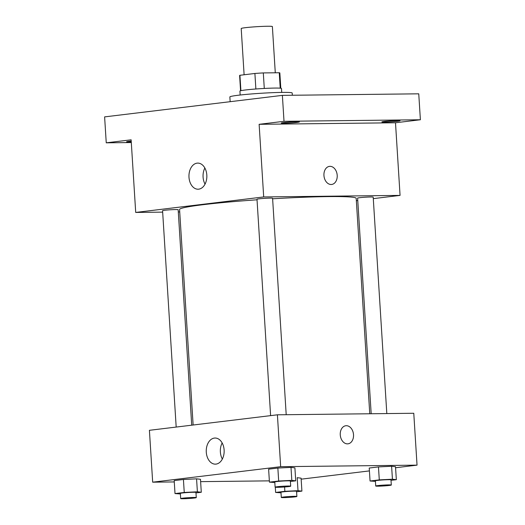 <?xml version="1.0" encoding="UTF-8"?>
<svg xmlns="http://www.w3.org/2000/svg" width="525" height="525" viewBox="0 0 525 525"><rect width="100%" height="100%" fill="white"/><g stroke="black" fill="none" stroke-linecap="round" stroke-linejoin="round"><path stroke-width="0.79" d="M275.284 72.785L272.377 26.565A15.619 0.853 176.4 0 0 256.738 26.696A15.619 0.853 176.4 0 0 241.205 28.527L244.112 74.773M240.903 90.694L239.932 75.278L254.901 73.467A20.153 1.103 176.4 0 1 263.307 72.922L279.254 72.739A20.153 1.103 176.4 0 1 279.845 72.968L280.803 88.246M239.932 75.278A20.153 1.103 176.4 0 0 239.61 75.495L240.575 90.772M240.168 95.018L239.925 91.101A20.823 1.135 -3.6 0 1 260.636 88.659A20.823 1.135 -3.6 0 1 281.485 88.489L281.735 92.407M255.872 88.987L254.901 73.467M280.225 88.18L279.254 72.739M264.285 88.449L263.307 72.922M292.34 95.248L292.202 93.017A31.231 1.706 176.4 0 0 260.925 93.279A31.231 1.706 176.4 0 0 229.858 96.941L230.16 101.686M131.309 142.544L106.247 142.826L104.613 116.891L282.378 95.366L418.753 93.824L420.387 119.759L395.496 122.771L400.063 195.398L373.295 198.64M357.761 200.517L356.35 200.688M131.27 141.94A9.109 0.499 -3.6 0 1 126.591 141.796A9.109 0.499 -3.6 0 1 129.052 141.304A9.109 0.499 -3.6 0 1 131.211 141.074M106.247 142.826L131.132 139.814L135.706 212.435L263.694 196.941L259.127 124.313L284.012 121.301L282.378 95.366M188.987 177.24A13.053 8.951 89.4 0 1 197.754 163.104A13.053 8.951 89.4 0 1 206.857 176.059A13.053 8.951 89.4 0 1 198.05 189.21A13.053 8.951 89.4 0 1 188.987 177.24M284.012 121.301L420.387 119.759M296.966 122.423A9.109 0.499 -3.6 0 1 287.004 123.172A9.109 0.499 -3.6 0 1 281.243 123.067A9.109 0.499 -3.6 0 1 283.71 122.574A9.109 0.499 -3.6 0 1 293.665 121.826A9.109 0.499 -3.6 0 1 299.427 121.925A9.109 0.499 -3.6 0 1 296.966 122.423M397.576 121.282A9.109 0.499 -3.6 0 1 387.621 122.03A9.109 0.499 -3.6 0 1 381.859 121.931A9.109 0.499 -3.6 0 1 384.32 121.432A9.109 0.499 -3.6 0 1 394.282 120.684A9.109 0.499 -3.6 0 1 400.043 120.789A9.109 0.499 -3.6 0 1 397.576 121.282M259.127 124.313L395.496 122.771M369.758 413.766L356.199 198.358A88.495 4.83 176.4 0 0 272.619 198.791M257.033 199.795A88.495 4.83 176.4 0 0 179.57 209.475L193.128 425.014M263.694 196.941L400.063 195.398M179.721 211.942L178.297 211.956M162.665 212.133L135.706 212.435M286.204 414.711L272.587 198.279A7.809 0.427 176.4 0 0 264.764 198.345A7.809 0.427 176.4 0 0 257.001 199.257L270.611 415.629M386.813 413.569L373.196 197.137A7.809 0.427 176.4 0 0 365.38 197.203A7.809 0.427 176.4 0 0 357.61 198.122L371.182 413.746M176.183 427.068L162.573 210.696A7.809 0.427 -3.6 0 1 167.258 210.007A7.809 0.427 -3.6 0 1 175.698 209.56A7.809 0.427 -3.6 0 1 178.159 209.711L191.717 425.184M329.477 166.373A9.109 6.608 -96.9 0 1 330.002 166.34A9.109 6.608 -96.9 0 1 337.175 174.982A9.109 6.608 -96.9 0 1 331.669 184.459A9.109 6.608 -96.9 0 1 324.01 176.21A9.109 6.608 -96.9 0 1 329.477 166.373A9.109 6.608 -96.9 0 1 330.002 166.34A9.109 6.608 -96.9 0 1 337.175 174.982A9.109 6.608 -96.9 0 1 331.669 184.459M205.039 184.131A13.053 8.951 89.4 0 1 203.077 177.076A13.053 8.951 89.4 0 1 204.862 168.026M174.28 481.937L152.677 482.18L149.408 430.31L277.403 414.809L413.772 413.267L417.04 465.143L395.581 467.742M369.416 470.905L301.153 479.174M274.824 482.527L269.437 482.14L268.623 469.166L277.856 468.051L291.001 467.394L294.906 467.86L291.001 467.394L291.815 480.362L295.719 480.828L290.404 481.471M297.183 477.691L301.088 478.157L297.183 477.691L298.003 490.658L301.908 491.124L296.586 491.767M152.677 482.18L280.665 466.686L417.04 465.143M269.358 480.861L200.622 481.642M375.434 481.386L370.053 480.998L369.233 468.031L378.473 466.915L391.611 466.259L395.515 466.718L391.611 466.259L392.431 479.227L396.336 479.686L391.013 480.329M180.397 493.959L175.009 493.572L174.195 480.605L183.428 479.483L196.573 478.833L200.478 479.292L196.573 478.833L197.387 491.8L201.292 492.26L195.976 492.903M280.665 466.686L277.403 414.809M206.286 452.169A13.053 8.951 89.4 0 1 215.053 438.034A13.053 8.951 89.4 0 1 224.155 450.988A13.053 8.951 89.4 0 1 215.348 464.146A13.053 8.951 89.4 0 1 206.286 452.169M346.323 425.709A9.109 6.608 -96.9 0 1 353.496 434.352A9.109 6.608 -96.9 0 1 347.99 443.828A9.109 6.608 -96.9 0 1 340.331 435.579A9.109 6.608 -96.9 0 1 345.798 425.742A9.109 6.608 -96.9 0 1 346.323 425.709M345.798 425.742A9.109 6.608 -96.9 0 1 346.316 425.709A9.109 6.608 -96.9 0 1 353.489 434.352A9.109 6.608 -96.9 0 1 347.99 443.828M222.338 459.067A13.053 8.951 89.4 0 1 220.375 452.012A13.053 8.951 89.4 0 1 222.154 442.956M175.009 493.572L184.249 492.457L197.387 491.8M196.271 497.615L195.943 492.424A7.809 0.427 176.4 0 0 188.127 492.489A7.809 0.427 176.4 0 0 180.357 493.408L180.685 498.592A7.809 0.427 176.4 0 0 183.146 498.75A7.809 0.427 176.4 0 0 191.586 498.304A7.809 0.427 176.4 0 0 196.271 497.615A7.809 0.427 176.4 0 0 188.449 497.68A7.809 0.427 176.4 0 0 180.685 498.592M201.292 492.26L200.478 479.292M174.195 480.605L183.428 479.483L196.573 478.833M184.249 492.457L183.428 479.483M269.437 482.14L278.677 481.018L291.815 480.362M290.699 486.176L290.371 480.992A7.809 0.427 176.4 0 0 282.555 481.058A7.809 0.427 176.4 0 0 274.785 481.97L275.113 487.161A7.809 0.427 176.4 0 0 277.574 487.318A7.809 0.427 176.4 0 0 286.013 486.865A7.809 0.427 176.4 0 0 290.699 486.176A7.809 0.427 176.4 0 0 282.877 486.242A7.809 0.427 176.4 0 0 275.113 487.161M295.719 480.828L294.906 467.86M268.623 469.166L277.856 468.051L291.001 467.394M278.677 481.018L277.856 468.051M281.006 492.824L275.625 492.437L284.858 491.315L298.003 490.658M296.881 496.473L296.559 491.288A7.809 0.427 176.4 0 0 288.737 491.354A7.809 0.427 176.4 0 0 280.973 492.266L281.295 497.457A7.809 0.427 176.4 0 0 283.756 497.615A7.809 0.427 176.4 0 0 292.195 497.162A7.809 0.427 176.4 0 0 296.881 496.473A7.809 0.427 176.4 0 0 289.065 496.538A7.809 0.427 176.4 0 0 281.295 497.457M301.908 491.124L301.088 478.157M275.625 492.437L275.297 487.239M284.858 491.315L284.589 486.983M370.053 480.998L379.286 479.883L392.431 479.227M391.309 485.041L390.987 479.857A7.809 0.427 176.4 0 0 383.165 479.916A7.809 0.427 176.4 0 0 375.401 480.834L375.723 486.019A7.809 0.427 176.4 0 0 378.184 486.176A7.809 0.427 176.4 0 0 386.63 485.73A7.809 0.427 176.4 0 0 391.309 485.041A7.809 0.427 176.4 0 0 383.493 485.107A7.809 0.427 176.4 0 0 375.723 486.019M396.336 479.686L395.515 466.718M369.233 468.031L378.473 466.915L391.611 466.259M379.286 479.883L378.473 466.915"/></g></svg>
